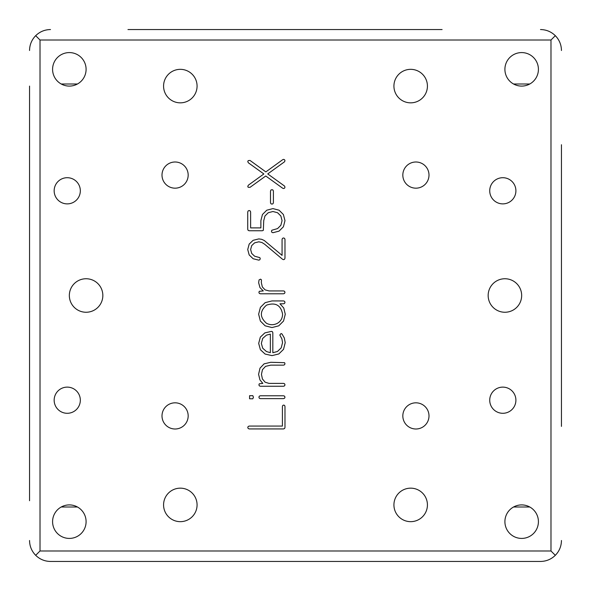 <?xml version="1.0" encoding="UTF-8"?>
<svg xmlns="http://www.w3.org/2000/svg" width="591" height="591" viewBox="0 0 591 591"><rect width="100%" height="100%" fill="white"/><g stroke="black" fill="none" stroke-linecap="round" stroke-linejoin="round"><path stroke-width="0.89" d="M402.826 415.909A13.091 13.091 0 0 0 415.909 429A13.091 13.091 0 0 0 429 415.909A13.091 13.091 0 0 0 415.909 402.826A13.091 13.091 0 0 0 402.826 415.909M162 415.909A13.091 13.091 0 0 0 175.091 429A13.091 13.091 0 0 0 188.174 415.909A13.091 13.091 0 0 0 175.091 402.826A13.091 13.091 0 0 0 162 415.909M162 175.091A13.091 13.091 0 0 0 175.091 188.174A13.091 13.091 0 0 0 188.174 175.091A13.091 13.091 0 0 0 175.091 162A13.091 13.091 0 0 0 162 175.091M402.826 175.091A13.091 13.091 0 0 0 415.909 188.174A13.091 13.091 0 0 0 429 175.091A13.091 13.091 0 0 0 415.909 162A13.091 13.091 0 0 0 402.826 175.091M52.584 69.339A16.755 16.755 0 0 0 69.339 86.094A16.755 16.755 0 0 0 86.094 69.339A16.755 16.755 0 0 0 69.339 52.584A16.755 16.755 0 0 0 52.584 69.339M529.772 83.996L513.549 83.996M504.906 69.339A16.755 16.755 0 0 0 521.661 86.094A16.755 16.755 0 0 0 538.416 69.339A16.755 16.755 0 0 0 521.661 52.584A16.755 16.755 0 0 0 504.906 69.339M504.906 521.661A16.755 16.755 0 0 0 521.661 538.416A16.755 16.755 0 0 0 538.416 521.661A16.755 16.755 0 0 0 521.661 504.906A16.755 16.755 0 0 0 504.906 521.661M52.584 521.661A16.755 16.755 0 0 0 69.339 538.416A16.755 16.755 0 0 0 86.094 521.661A16.755 16.755 0 0 0 69.339 504.906A16.755 16.755 0 0 0 52.584 521.661M54.158 190.797A13.091 13.091 0 0 0 67.241 203.88A13.091 13.091 0 0 0 80.332 190.797A13.091 13.091 0 0 0 67.241 177.706A13.091 13.091 0 0 0 54.158 190.797M54.158 400.203A13.091 13.091 0 0 0 67.241 413.294A13.091 13.091 0 0 0 80.332 400.203A13.091 13.091 0 0 0 67.241 387.12A13.091 13.091 0 0 0 54.158 400.203M489.725 400.203A13.091 13.091 0 0 0 502.815 413.294A13.091 13.091 0 0 0 515.906 400.203A13.091 13.091 0 0 0 502.815 387.12A13.091 13.091 0 0 0 489.725 400.203M489.725 190.797A13.091 13.091 0 0 0 502.815 203.88A13.091 13.091 0 0 0 515.906 190.797A13.091 13.091 0 0 0 502.815 177.706A13.091 13.091 0 0 0 489.725 190.797M488.159 295.5A16.755 16.755 0 0 0 504.906 312.255A16.755 16.755 0 0 0 521.661 295.5A16.755 16.755 0 0 0 504.906 278.745A16.755 16.755 0 0 0 488.159 295.5M69.339 295.5A16.755 16.755 0 0 0 86.094 312.255A16.755 16.755 0 0 0 102.841 295.5A16.755 16.755 0 0 0 86.094 278.745A16.755 16.755 0 0 0 69.339 295.5M163.574 86.094A16.755 16.755 0 0 0 180.321 102.841A16.755 16.755 0 0 0 197.076 86.094A16.755 16.755 0 0 0 180.321 69.339A16.755 16.755 0 0 0 163.574 86.094M163.574 504.906A16.755 16.755 0 0 0 180.321 521.661A16.755 16.755 0 0 0 197.076 504.906A16.755 16.755 0 0 0 180.321 488.159A16.755 16.755 0 0 0 163.574 504.906M393.924 504.906A16.755 16.755 0 0 0 410.679 521.661A16.755 16.755 0 0 0 427.426 504.906A16.755 16.755 0 0 0 410.679 488.159A16.755 16.755 0 0 0 393.924 504.906M393.924 86.094A16.755 16.755 0 0 0 410.679 102.841A16.755 16.755 0 0 0 427.426 86.094A16.755 16.755 0 0 0 410.679 69.339A16.755 16.755 0 0 0 393.924 86.094M561.45 144.729L561.45 426.392M282.025 333.989L284.315 337.971L285.217 342.662L283.525 349.355L278.834 353.95L271.978 355.619L265.086 354.046L260.395 349.709L258.681 343.378L260.328 337.129L264.849 332.896L271.498 331.366L272.473 331.75L272.828 332.748L272.828 352.731L277.452 351.475L281.19 347.9L282.55 342.662L281.907 338.924L279.809 335.016L281.072 333.538L282.025 333.989M40.018 550.982L550.982 550.982L550.982 40.018L40.018 40.018L40.018 550.982L35.682 555.318C39.811 559.315 44.746 561.361 50.494 561.45L123.785 561.45M252.8 395.66L253.443 397.255L252.8 398.807L249.565 398.755L249.565 395.704L252.8 395.66M271.978 204.124L270.9 203.718L270.501 202.691L270.501 191.122L270.9 190.073L271.978 189.645L273.005 190.073L273.404 191.122L273.404 202.691L273.005 203.718L271.978 204.124M284.98 292.353L284.574 293.38L283.547 293.779L260.35 293.779L259.301 293.38L258.917 292.353L259.301 291.297L263.268 290.927L259.974 287.581L258.636 282.727L259.065 279.912L260.587 279.159L261.444 279.824L261.348 282.727L262.352 286.96L265.086 289.871L269.068 290.927L283.547 290.927L284.574 291.297L284.98 292.353M283.547 303.789L279.957 303.789L283.769 308.022L285.268 314.22L283.525 321.053L278.767 325.818L271.978 327.562L265.137 325.818L260.38 321.053L258.636 314.22L260.38 307.409L265.137 302.666L271.978 300.93L283.547 300.93L284.574 301.307L284.98 302.356L284.574 303.382L283.547 303.789M283.547 237.951L284.574 238.35L284.98 239.377L284.98 258.193L284.574 259.242L283.547 259.671L282.505 259.242L264.591 244.186L261.902 242.495L258.828 241.808L254.632 242.835L251.707 245.59L250.628 249.52L251.707 253.45L254.632 256.213L259.848 257.646L260.254 258.666L259.848 259.715L258.828 260.151L253.133 258.74L249.18 254.935L247.725 249.52L249.18 244.09L253.133 240.308L258.828 238.904L261.71 239.325L264.28 240.515L282.07 255.378L282.07 239.377L282.505 238.35L283.547 237.951M279.07 210.204L283.385 214.511L284.98 220.657L283.385 226.804L279.07 231.118L272.931 232.714L271.853 232.307L271.454 231.28L271.853 230.231L277.571 228.591L280.858 225.304L282.07 220.657L280.858 215.988L277.571 212.73L272.931 211.512L268.233 212.73L264.953 215.988L263.734 220.657L263.327 230.35L262.301 230.756L249.158 230.756L248.131 230.35L247.725 229.33L247.725 211.984L248.131 210.935L249.158 210.514L250.207 210.935L250.628 211.984L250.628 227.897L260.875 227.897L260.875 220.657L262.448 214.511L266.763 210.204L272.931 208.608L279.07 210.204M284.98 384.822L284.574 385.842L283.547 386.248L260.35 386.248L259.301 385.842L258.917 384.822L259.301 383.773L262.818 383.389L259.944 379.91L258.585 374.339L259.996 368.171L264.088 363.857L270.737 362.29L284.574 362.689L284.98 363.716L284.574 364.743L283.547 365.142L270.737 365.142L265.544 366.361L262.47 369.648L261.444 374.339L262.426 378.964L265.115 382.2L268.979 383.389L283.547 383.389L284.574 383.773L284.98 384.822M284.98 397.204L284.574 398.231L283.547 398.637L260.35 398.637L259.301 398.231L258.917 397.204L259.301 396.162L260.35 395.778L283.547 395.778L284.574 396.162L284.98 397.204M284.98 427.5L284.574 428.505L283.547 428.933L249.203 428.933L248.176 428.505L247.777 427.5L248.176 426.48L249.203 426.074L282.409 426.074L282.409 406.497L282.764 405.448L283.695 405.064L284.626 405.448L284.98 406.497L284.98 427.5M267.738 173.924L284.5 186.017L284.98 187.118L284.626 188.093L283.746 188.544L282.646 188.211L265.758 175.992L250.008 187.354L248.131 187.281L247.777 186.35L248.39 185.16L263.859 173.961L248.39 162.821L247.777 161.631L248.176 160.626L250.008 160.434L265.847 171.907L282.646 159.725L283.621 159.363L284.574 159.747L284.98 160.73L284.5 161.816L267.738 173.924M446.271 561.45L540.506 561.45C546.254 561.361 551.189 559.315 555.318 555.318C559.315 551.189 561.361 546.254 561.45 540.506M29.55 500.725L29.55 86.094M127.974 29.55L442.09 29.55M540.506 561.45L50.494 561.45M29.55 540.506C29.639 546.254 31.685 551.189 35.682 555.318M50.494 29.55C44.746 29.639 39.811 31.685 35.682 35.682L40.018 40.018M35.682 35.682C31.685 39.811 29.639 44.746 29.55 50.494M561.45 50.494C561.361 44.746 559.315 39.811 555.318 35.682L550.982 40.018M555.318 35.682C551.189 31.685 546.254 29.639 540.506 29.55M550.982 550.982L555.318 555.318M513.549 507.004L529.772 507.004M61.228 507.004L77.451 507.004M266.452 351.542L270.353 352.672L270.353 334.122L266.452 335.134L262.707 338.392L261.348 343.378L262.707 348.21L266.452 351.542M282.594 314.22C280.91 305.185 275.554 302.164 266.519 305.141C259.663 311.169 259.663 317.227 266.519 323.314C270.161 325.161 273.781 325.161 277.378 323.314C280.718 321.334 282.461 318.298 282.594 314.22M61.228 83.996L77.451 83.996M561.45 365.127L561.45 364.145M561.45 322.28L561.45 319.532M561.45 313.09L561.45 312.011M561.45 295.108L561.45 293.047M561.45 284.825L561.45 284.123M561.45 244.415L561.45 243.056M561.45 183.993L561.45 183.291M561.45 162.141L561.45 159.467"/></g></svg>
